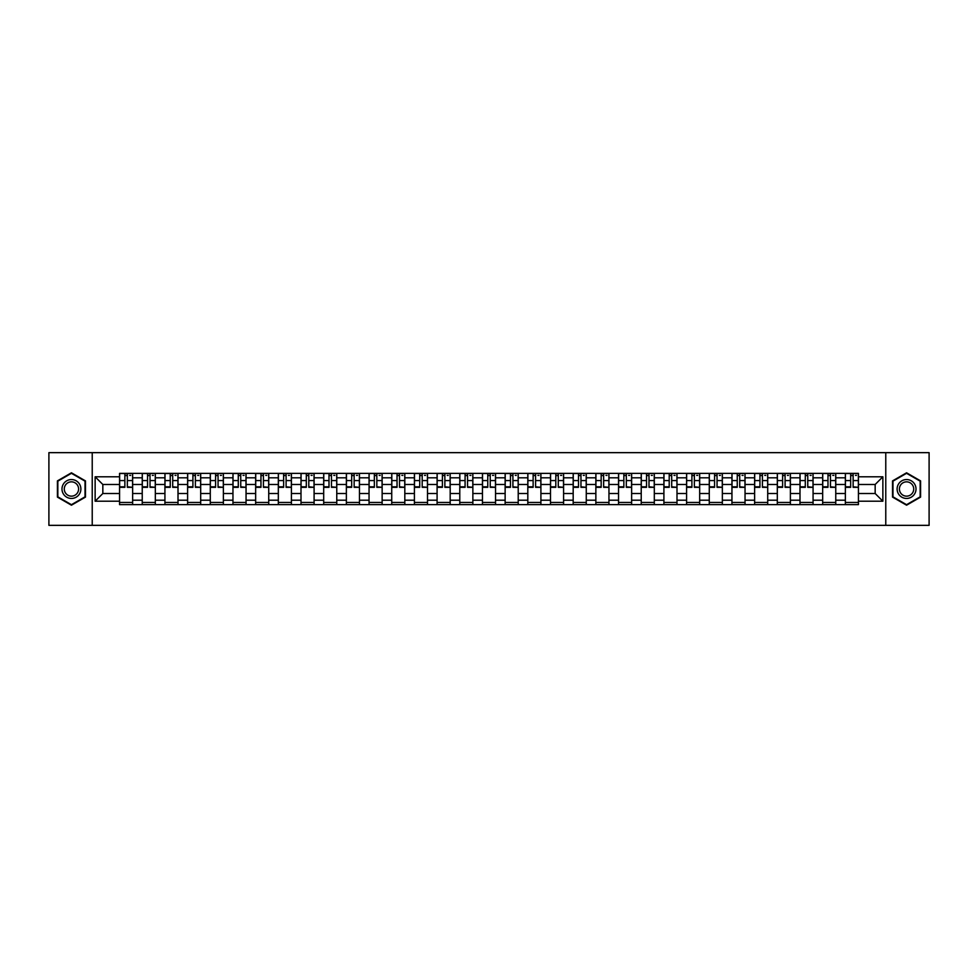 <?xml version="1.0" encoding="UTF-8"?>
<svg xmlns="http://www.w3.org/2000/svg" width="978" height="978" viewBox="0 0 978 978"><rect width="100%" height="100%" fill="white"/><g stroke="black" fill="none" stroke-linecap="round" stroke-linejoin="round"><path stroke-width="1.47" d="M885.775 525.345L929.1 525.345L929.1 452.655L48.9 452.655L48.9 525.345L885.775 525.345L885.775 452.655M142.238 504.624L142.238 477.802L132.641 477.802L132.641 504.624M132.641 477.802L132.641 473.376M142.238 477.802L142.238 473.376M155.331 473.376L155.331 504.624M164.927 504.624L164.927 473.376M178.008 473.376L178.008 504.624M187.605 504.624L187.605 473.376M200.686 473.376L200.686 504.624M210.282 504.624L210.282 473.376M223.375 473.376L223.375 504.624M232.96 504.624L232.96 473.376M246.053 473.376L246.053 504.624M255.649 504.624L255.649 473.376M268.73 473.376L268.73 504.624M278.327 504.624L278.327 473.376M291.407 473.376L291.407 504.624M301.004 504.624L301.004 473.376M314.097 473.376L314.097 504.624M323.694 504.624L323.694 473.376M336.774 473.376L336.774 504.624M346.371 504.624L346.371 473.376M359.452 473.376L359.452 504.624M369.048 504.624L369.048 473.376M382.141 473.376L382.141 504.624M391.738 504.624L391.738 473.376M404.819 473.376L404.819 504.624M414.415 504.624L414.415 473.376M427.496 473.376L427.496 504.624M437.093 504.624L437.093 473.376M450.186 473.376L450.186 504.624M459.782 504.624L459.782 473.376M472.863 473.376L472.863 504.624M482.46 504.624L482.46 473.376M495.54 473.376L495.54 504.624M505.137 504.624L505.137 473.376M518.218 473.376L518.218 504.624M527.814 504.624L527.814 473.376M540.907 473.376L540.907 504.624M550.504 504.624L550.504 473.376M563.585 473.376L563.585 504.624M573.181 504.624L573.181 473.376M586.262 473.376L586.262 504.624M595.859 504.624L595.859 473.376M608.952 473.376L608.952 504.624M618.548 504.624L618.548 473.376M631.629 473.376L631.629 504.624M641.226 504.624L641.226 473.376M654.306 473.376L654.306 504.624M663.903 504.624L663.903 473.376M676.996 473.376L676.996 504.624M686.593 504.624L686.593 473.376M699.673 473.376L699.673 504.624M709.27 504.624L709.27 473.376M722.351 473.376L722.351 504.624M731.947 504.624L731.947 473.376M745.04 473.376L745.04 504.624M754.625 504.624L754.625 473.376M767.718 473.376L767.718 504.624M777.314 504.624L777.314 473.376M790.395 473.376L790.395 504.624M799.992 504.624L799.992 473.376M813.073 473.376L813.073 504.624M822.669 504.624L822.669 473.376M835.762 473.376L835.762 504.624M845.359 504.624L845.359 473.376M845.359 493.511L835.762 493.511M822.669 493.511L813.073 493.511M799.992 493.511L790.395 493.511M777.314 493.511L767.718 493.511M754.625 493.511L745.04 493.511M731.947 493.511L722.351 493.511M709.27 493.511L699.673 493.511M686.593 493.511L676.996 493.511M663.903 493.511L654.306 493.511M641.226 493.511L631.629 493.511M618.548 493.511L608.952 493.511M595.859 493.511L586.262 493.511M573.181 493.511L563.585 493.511M550.504 493.511L540.907 493.511M527.814 493.511L518.218 493.511M505.137 493.511L495.54 493.511M482.46 493.511L472.863 493.511M459.782 493.511L450.186 493.511M437.093 493.511L427.496 493.511M414.415 493.511L404.819 493.511M391.738 493.511L382.141 493.511M369.048 493.511L359.452 493.511M346.371 493.511L336.774 493.511M323.694 493.511L314.097 493.511M301.004 493.511L291.407 493.511M278.327 493.511L268.73 493.511M255.649 493.511L246.053 493.511M232.96 493.511L223.375 493.511M210.282 493.511L200.686 493.511M187.605 493.511L178.008 493.511M164.927 493.511L155.331 493.511M142.238 493.511L132.641 493.511M845.359 484.489L835.762 484.489M822.669 484.489L813.073 484.489M799.992 484.489L790.395 484.489M777.314 484.489L767.718 484.489M754.625 484.489L745.04 484.489M731.947 484.489L722.351 484.489M709.27 484.489L699.673 484.489M686.593 484.489L676.996 484.489M663.903 484.489L654.306 484.489M641.226 484.489L631.629 484.489M618.548 484.489L608.952 484.489M595.859 484.489L586.262 484.489M573.181 484.489L563.585 484.489M550.504 484.489L540.907 484.489M527.814 484.489L518.218 484.489M505.137 484.489L495.54 484.489M482.46 484.489L472.863 484.489M459.782 484.489L450.186 484.489M437.093 484.489L427.496 484.489M414.415 484.489L404.819 484.489M391.738 484.489L382.141 484.489M369.048 484.489L359.452 484.489M346.371 484.489L336.774 484.489M323.694 484.489L314.097 484.489M301.004 484.489L291.407 484.489M278.327 484.489L268.73 484.489M255.649 484.489L246.053 484.489M232.96 484.489L223.375 484.489M210.282 484.489L200.686 484.489M187.605 484.489L178.008 484.489M164.927 484.489L155.331 484.489M142.238 484.489L132.641 484.489M102.837 493.511L119.56 493.511L119.56 484.489L102.837 484.489L102.837 493.511L95.135 501.213L95.135 476.787L119.56 476.787L119.56 484.489M858.439 484.489L858.439 493.511L875.163 493.511L875.163 484.489L858.439 484.489L858.439 473.376L119.56 473.376L119.56 476.787M858.439 476.787L882.865 476.787L882.865 501.213L858.439 501.213L858.439 493.511M119.56 493.511L119.56 504.624L858.439 504.624L858.439 501.213M119.56 501.213L95.135 501.213M92.225 525.345L92.225 452.655M85.465 480.895L71.431 472.802L57.409 480.895L57.409 497.105L71.431 505.198L85.465 497.105L85.465 480.895M920.591 480.895L906.569 472.802L892.535 480.895L892.535 497.105L906.569 505.198L920.591 497.105L920.591 480.895M132.641 502.447L119.56 502.447M124.866 475.552L127.336 475.552M155.331 502.447L142.238 502.447M147.544 475.552L150.025 475.552M178.008 502.447L164.927 502.447M170.233 475.552L172.703 475.552M200.686 502.447L187.605 502.447M192.911 475.552L195.38 475.552M223.375 502.447L210.282 502.447M215.588 475.552L218.057 475.552M246.053 502.447L232.96 502.447M238.277 475.552L240.747 475.552M268.73 502.447L255.649 502.447M260.955 475.552L263.424 475.552M291.407 502.447L278.327 502.447M283.632 475.552L286.102 475.552M314.097 502.447L301.004 502.447M306.31 475.552L308.791 475.552M336.774 502.447L323.694 502.447M328.999 475.552L331.469 475.552M359.452 502.447L346.371 502.447M351.677 475.552L354.146 475.552M382.141 502.447L369.048 502.447M374.354 475.552L376.836 475.552M404.819 502.447L391.738 502.447M397.044 475.552L399.513 475.552M427.496 502.447L414.415 502.447M419.721 475.552L422.19 475.552M450.186 502.447L437.093 502.447M442.398 475.552L444.868 475.552M472.863 502.447L459.782 502.447M465.088 475.552L467.557 475.552M495.54 502.447L482.46 502.447M487.765 475.552L490.235 475.552M518.218 502.447L505.137 502.447M510.443 475.552L512.912 475.552M540.907 502.447L527.814 502.447M533.132 475.552L535.602 475.552M563.585 502.447L550.504 502.447M555.81 475.552L558.279 475.552M586.262 502.447L573.181 502.447M578.487 475.552L580.956 475.552M608.952 502.447L595.859 502.447M601.164 475.552L603.646 475.552M631.629 502.447L618.548 502.447M623.854 475.552L626.323 475.552M654.306 502.447L641.226 502.447M646.531 475.552L649.001 475.552M676.996 502.447L663.903 502.447M669.209 475.552L671.69 475.552M699.673 502.447L686.593 502.447M691.898 475.552L694.368 475.552M722.351 502.447L709.27 502.447M714.576 475.552L717.045 475.552M745.04 502.447L731.947 502.447M737.253 475.552L739.723 475.552M767.718 502.447L754.625 502.447M759.943 475.552L762.412 475.552M790.395 502.447L777.314 502.447M782.62 475.552L785.09 475.552M813.073 502.447L799.992 502.447M805.297 475.552L807.767 475.552M835.762 502.447L822.669 502.447M827.975 475.552L830.456 475.552M858.439 502.447L845.359 502.447M850.664 475.552L853.134 475.552M95.135 476.787L102.837 484.489M875.163 493.511L882.865 501.213M875.163 484.489L882.865 476.787M127.336 486.824L132.568 487.325L127.336 487.325L127.336 473.511L132.568 473.511L129.671 473.511M132.568 486.824L132.568 473.511M124.866 475.406L127.336 475.406M129.671 475.406L130.685 475.406M122.543 473.511L119.634 473.511L119.634 487.325L124.866 487.325L124.866 473.511L122.763 473.511M119.634 473.511L129.451 473.511M150.025 486.824L155.257 487.325L150.025 487.325L150.025 473.511L155.257 473.511L152.348 473.511M155.257 486.824L155.257 473.511M147.544 475.406L150.025 475.406M152.348 475.406L153.363 475.406M145.221 473.511L142.311 473.511L142.311 487.325L147.544 487.325L147.544 473.511L145.441 473.511M142.311 473.511L152.128 473.511M172.703 486.824L177.935 487.325L172.703 487.325L172.703 473.511L177.935 473.511L175.025 473.511M177.935 486.824L177.935 473.511M170.233 475.406L172.703 475.406M175.025 475.406L176.04 475.406M167.898 473.511L165.001 473.511L165.001 487.325L170.233 487.325L170.233 473.511L168.118 473.511M165.001 473.511L174.805 473.511M63.252 493.731A9.45 9.45 0 0 0 76.162 497.179A9.45 9.45 0 0 0 79.621 484.269A9.45 9.45 0 0 0 66.712 480.821A9.45 9.45 0 0 0 63.252 493.731M65.245 492.582A7.152 7.152 0 0 0 75.013 495.198A7.152 7.152 0 0 0 77.629 485.418A7.152 7.152 0 0 0 67.861 482.802A7.152 7.152 0 0 0 65.245 492.582M71.431 473.303L85.025 481.152L85.025 496.848L71.431 504.697L57.836 496.848L57.836 481.152L71.431 473.303M898.379 493.731A9.45 9.45 0 0 0 911.288 497.179A9.45 9.45 0 0 0 914.748 484.269A9.45 9.45 0 0 0 901.838 480.821A9.45 9.45 0 0 0 898.379 493.731M900.371 492.582A7.152 7.152 0 0 0 910.139 495.198A7.152 7.152 0 0 0 912.755 485.418A7.152 7.152 0 0 0 902.987 482.802A7.152 7.152 0 0 0 900.371 492.582M906.569 473.303L920.164 481.152L920.164 496.848L906.569 504.697L892.975 496.848L892.975 481.152L906.569 473.303M195.38 486.824L200.612 487.325L195.38 487.325L195.38 473.511L200.612 473.511L197.703 473.511M200.612 486.824L200.612 473.511M192.911 475.406L195.38 475.406M197.703 475.406L198.73 475.406M190.588 473.511L187.678 473.511L187.678 487.325L192.911 487.325L192.911 473.511L190.808 473.511M187.678 473.511L197.495 473.511M218.057 486.824L223.302 487.325L218.057 487.325L218.057 473.511L223.302 473.511L220.392 473.511M223.302 486.824L223.302 473.511M215.588 475.406L218.057 475.406M220.392 475.406L221.407 475.406M213.265 473.511L210.356 473.511L210.356 487.325L215.588 487.325L215.588 473.511L213.485 473.511M210.356 473.511L220.172 473.511M240.747 486.824L245.979 487.325L240.747 487.325L240.747 473.511L245.979 473.511L243.07 473.511M245.979 486.824L245.979 473.511M238.277 475.406L240.747 475.406M243.07 475.406L244.084 475.406M235.942 473.511L233.033 473.511L233.033 487.325L238.277 487.325L238.277 473.511L236.163 473.511M233.033 473.511L242.85 473.511M263.424 486.824L268.657 487.325L263.424 487.325L263.424 473.511L268.657 473.511L265.747 473.511M268.657 486.824L268.657 473.511M260.955 475.406L263.424 475.406M265.747 475.406L266.774 475.406M258.632 473.511L255.723 473.511L255.723 487.325L260.955 487.325L260.955 473.511L258.84 473.511M255.723 473.511L265.539 473.511M286.102 486.824L291.346 487.325L286.102 487.325L286.102 473.511L291.346 473.511L288.437 473.511M291.346 486.824L291.346 473.511M283.632 475.406L286.102 475.406M288.437 475.406L289.451 475.406M281.309 473.511L278.4 473.511L278.4 487.325L283.632 487.325L283.632 473.511L281.53 473.511M278.4 473.511L288.217 473.511M308.791 486.824L314.024 487.325L308.791 487.325L308.791 473.511L314.024 473.511L311.114 473.511M314.024 486.824L314.024 473.511M306.31 475.406L308.791 475.406M311.114 475.406L312.129 475.406M303.987 473.511L301.077 473.511L301.077 487.325L306.31 487.325L306.31 473.511L304.207 473.511M301.077 473.511L310.894 473.511M331.469 486.824L336.701 487.325L331.469 487.325L331.469 473.511L336.701 473.511L333.791 473.511M336.701 486.824L336.701 473.511M328.999 475.406L331.469 475.406M333.791 475.406L334.818 475.406M326.676 473.511L323.767 473.511L323.767 487.325L328.999 487.325L328.999 473.511L326.884 473.511M323.767 473.511L333.571 473.511M354.146 486.824L359.378 487.325L354.146 487.325L354.146 473.511L359.378 473.511L356.481 473.511M359.378 486.824L359.378 473.511M351.677 475.406L354.146 475.406M356.481 475.406L357.496 475.406M349.354 473.511L346.444 473.511L346.444 487.325L351.677 487.325L351.677 473.511L349.574 473.511M346.444 473.511L356.261 473.511M376.836 486.824L382.068 487.325L376.836 487.325L376.836 473.511L382.068 473.511L379.158 473.511M382.068 486.824L382.068 473.511M374.354 475.406L376.836 475.406M379.158 475.406L380.173 475.406M372.031 473.511L369.122 473.511L369.122 487.325L374.354 487.325L374.354 473.511L372.251 473.511M369.122 473.511L378.938 473.511M399.513 486.824L404.745 487.325L399.513 487.325L399.513 473.511L404.745 473.511L401.836 473.511M404.745 486.824L404.745 473.511M397.044 475.406L399.513 475.406M401.836 475.406L402.85 475.406M394.709 473.511L391.811 473.511L391.811 487.325L397.044 487.325L397.044 473.511L394.929 473.511M391.811 473.511L401.616 473.511M422.19 486.824L427.423 487.325L422.19 487.325L422.19 473.511L427.423 473.511L424.513 473.511M427.423 486.824L427.423 473.511M419.721 475.406L422.19 475.406M424.513 475.406L425.54 475.406M417.398 473.511L414.489 473.511L414.489 487.325L419.721 487.325L419.721 473.511L417.618 473.511M414.489 473.511L424.305 473.511M444.868 486.824L450.112 487.325L444.868 487.325L444.868 473.511L450.112 473.511L447.203 473.511M450.112 486.824L450.112 473.511M442.398 475.406L444.868 475.406M447.203 475.406L448.217 475.406M440.076 473.511L437.166 473.511L437.166 487.325L442.398 487.325L442.398 473.511L440.296 473.511M437.166 473.511L446.983 473.511M467.557 486.824L472.79 487.325L467.557 487.325L467.557 473.511L472.79 473.511L469.88 473.511M472.79 486.824L472.79 473.511M465.088 475.406L467.557 475.406M469.88 475.406L470.895 475.406M462.753 473.511L459.843 473.511L459.843 487.325L465.088 487.325L465.088 473.511L462.973 473.511M459.843 473.511L469.66 473.511M490.235 486.824L495.467 487.325L490.235 487.325L490.235 473.511L495.467 473.511L492.557 473.511M495.467 486.824L495.467 473.511M487.765 475.406L490.235 475.406M492.557 475.406L493.584 475.406M485.443 473.511L482.533 473.511L482.533 487.325L487.765 487.325L487.765 473.511L485.65 473.511M482.533 473.511L492.35 473.511M512.912 486.824L518.157 487.325L512.912 487.325L512.912 473.511L518.157 473.511L515.247 473.511M518.157 486.824L518.157 473.511M510.443 475.406L512.912 475.406M515.247 475.406L516.262 475.406M508.12 473.511L505.21 473.511L505.21 487.325L510.443 487.325L510.443 473.511L508.34 473.511M505.21 473.511L515.027 473.511M535.602 486.824L540.834 487.325L535.602 487.325L535.602 473.511L540.834 473.511L537.924 473.511M540.834 486.824L540.834 473.511M533.132 475.406L535.602 475.406M537.924 475.406L538.939 475.406M530.797 473.511L527.888 473.511L527.888 487.325L533.132 487.325L533.132 473.511L531.017 473.511M527.888 473.511L537.704 473.511M558.279 486.824L563.511 487.325L558.279 487.325L558.279 473.511L563.511 473.511L560.602 473.511M563.511 486.824L563.511 473.511M555.81 475.406L558.279 475.406M560.602 475.406L561.629 475.406M553.487 473.511L550.577 473.511L550.577 487.325L555.81 487.325L555.81 473.511L553.695 473.511M550.577 473.511L560.382 473.511M580.956 486.824L586.189 487.325L580.956 487.325L580.956 473.511L586.189 473.511L583.291 473.511M586.189 486.824L586.189 473.511M578.487 475.406L580.956 475.406M583.291 475.406L584.306 475.406M576.164 473.511L573.255 473.511L573.255 487.325L578.487 487.325L578.487 473.511L576.384 473.511M573.255 473.511L583.071 473.511M603.646 486.824L608.878 487.325L603.646 487.325L603.646 473.511L608.878 473.511L605.969 473.511M608.878 486.824L608.878 473.511M601.164 475.406L603.646 475.406M605.969 475.406L606.983 475.406M598.842 473.511L595.932 473.511L595.932 487.325L601.164 487.325L601.164 473.511L599.062 473.511M595.932 473.511L605.749 473.511M626.323 486.824L631.556 487.325L626.323 487.325L626.323 473.511L631.556 473.511L628.646 473.511M631.556 486.824L631.556 473.511M623.854 475.406L626.323 475.406M628.646 475.406L629.661 475.406M621.519 473.511L618.622 473.511L618.622 487.325L623.854 487.325L623.854 473.511L621.739 473.511M618.622 473.511L628.426 473.511M649.001 486.824L654.233 487.325L649.001 487.325L649.001 473.511L654.233 473.511L651.324 473.511M654.233 486.824L654.233 473.511M646.531 475.406L649.001 475.406M651.324 475.406L652.35 475.406M644.209 473.511L641.299 473.511L641.299 487.325L646.531 487.325L646.531 473.511L644.429 473.511M641.299 473.511L651.116 473.511M671.69 486.824L676.923 487.325L671.69 487.325L671.69 473.511L676.923 473.511L674.013 473.511M676.923 486.824L676.923 473.511M669.209 475.406L671.69 475.406M674.013 475.406L675.028 475.406M666.886 473.511L663.976 473.511L663.976 487.325L669.209 487.325L669.209 473.511L667.106 473.511M663.976 473.511L673.793 473.511M694.368 486.824L699.6 487.325L694.368 487.325L694.368 473.511L699.6 473.511L696.691 473.511M699.6 486.824L699.6 473.511M691.898 475.406L694.368 475.406M696.691 475.406L697.705 475.406M689.563 473.511L686.654 473.511L686.654 487.325L691.898 487.325L691.898 473.511L689.783 473.511M686.654 473.511L696.47 473.511M717.045 486.824L722.277 487.325L717.045 487.325L717.045 473.511L722.277 473.511L719.368 473.511M722.277 486.824L722.277 473.511M714.576 475.406L717.045 475.406M719.368 475.406L720.395 475.406M712.253 473.511L709.343 473.511L709.343 487.325L714.576 487.325L714.576 473.511L712.461 473.511M709.343 473.511L719.16 473.511M739.723 486.824L744.967 487.325L739.723 487.325L739.723 473.511L744.967 473.511L742.058 473.511M744.967 486.824L744.967 473.511M737.253 475.406L739.723 475.406M742.058 475.406L743.072 475.406M734.93 473.511L732.021 473.511L732.021 487.325L737.253 487.325L737.253 473.511L735.15 473.511M732.021 473.511L741.837 473.511M762.412 486.824L767.644 487.325L762.412 487.325L762.412 473.511L767.644 473.511L764.735 473.511M767.644 486.824L767.644 473.511M759.943 475.406L762.412 475.406M764.735 475.406L765.75 475.406M757.608 473.511L754.698 473.511L754.698 487.325L759.943 487.325L759.943 473.511L757.828 473.511M754.698 473.511L764.515 473.511M785.09 486.824L790.322 487.325L785.09 487.325L785.09 473.511L790.322 473.511L787.412 473.511M790.322 486.824L790.322 473.511M782.62 475.406L785.09 475.406M787.412 475.406L788.439 475.406M780.297 473.511L777.388 473.511L777.388 487.325L782.62 487.325L782.62 473.511L780.505 473.511M777.388 473.511L787.192 473.511M807.767 486.824L812.999 487.325L807.767 487.325L807.767 473.511L812.999 473.511L810.102 473.511M812.999 486.824L812.999 473.511M805.297 475.406L807.767 475.406M810.102 475.406L811.117 475.406M802.975 473.511L800.065 473.511L800.065 487.325L805.297 487.325L805.297 473.511L803.195 473.511M800.065 473.511L809.882 473.511M830.456 486.824L835.689 487.325L830.456 487.325L830.456 473.511L835.689 473.511L832.779 473.511M835.689 486.824L835.689 473.511M827.975 475.406L830.456 475.406M832.779 475.406L833.794 475.406M825.652 473.511L822.742 473.511L822.742 487.325L827.975 487.325L827.975 473.511L825.872 473.511M822.742 473.511L832.559 473.511M853.134 486.824L858.366 487.325L853.134 487.325L853.134 473.511L858.366 473.511L855.457 473.511M858.366 486.824L858.366 473.511M850.664 475.406L853.134 475.406M855.457 475.406L856.471 475.406M848.329 473.511L845.432 473.511L845.432 487.325L850.664 487.325L850.664 473.511L848.549 473.511M845.432 473.511L855.237 473.511M822.669 477.802L813.073 477.802M799.992 477.802L790.395 477.802M777.314 477.802L767.718 477.802M754.625 477.802L745.04 477.802M731.947 477.802L722.351 477.802M709.27 477.802L699.673 477.802M686.593 477.802L676.996 477.802M663.903 477.802L654.306 477.802M641.226 477.802L631.629 477.802M618.548 477.802L608.952 477.802M595.859 477.802L586.262 477.802M573.181 477.802L563.585 477.802M550.504 477.802L540.907 477.802M527.814 477.802L518.218 477.802M505.137 477.802L495.54 477.802M482.46 477.802L472.863 477.802M459.782 477.802L450.186 477.802M437.093 477.802L427.496 477.802M414.415 477.802L404.819 477.802M391.738 477.802L382.141 477.802M369.048 477.802L359.452 477.802M346.371 477.802L336.774 477.802M323.694 477.802L314.097 477.802M301.004 477.802L291.407 477.802M278.327 477.802L268.73 477.802M255.649 477.802L246.053 477.802M232.96 477.802L223.375 477.802M210.282 477.802L200.686 477.802M187.605 477.802L178.008 477.802M164.927 477.802L155.331 477.802M845.359 477.802L835.762 477.802M822.669 500.198L813.073 500.198M799.992 500.198L790.395 500.198M777.314 500.198L767.718 500.198M754.625 500.198L745.04 500.198M731.947 500.198L722.351 500.198M709.27 500.198L699.673 500.198M686.593 500.198L676.996 500.198M663.903 500.198L654.306 500.198M641.226 500.198L631.629 500.198M618.548 500.198L608.952 500.198M595.859 500.198L586.262 500.198M573.181 500.198L563.585 500.198M550.504 500.198L540.907 500.198M527.814 500.198L518.218 500.198M505.137 500.198L495.54 500.198M482.46 500.198L472.863 500.198M459.782 500.198L450.186 500.198M437.093 500.198L427.496 500.198M414.415 500.198L404.819 500.198M391.738 500.198L382.141 500.198M369.048 500.198L359.452 500.198M346.371 500.198L336.774 500.198M323.694 500.198L314.097 500.198M301.004 500.198L291.407 500.198M278.327 500.198L268.73 500.198M255.649 500.198L246.053 500.198M232.96 500.198L223.375 500.198M210.282 500.198L200.686 500.198M187.605 500.198L178.008 500.198M164.927 500.198L155.331 500.198M142.238 500.198L132.641 500.198M845.359 500.198L835.762 500.198M127.336 480.577L132.568 480.577M119.634 486.824L124.866 486.824M119.634 480.577L124.866 480.577M150.025 480.577L155.257 480.577M142.311 486.824L147.544 486.824M142.311 480.577L147.544 480.577M172.703 480.577L177.935 480.577M165.001 486.824L170.233 486.824M165.001 480.577L170.233 480.577M195.38 480.577L200.612 480.577M187.678 486.824L192.911 486.824M187.678 480.577L192.911 480.577M218.057 480.577L223.302 480.577M210.356 486.824L215.588 486.824M210.356 480.577L215.588 480.577M240.747 480.577L245.979 480.577M233.033 486.824L238.277 486.824M233.033 480.577L238.277 480.577M263.424 480.577L268.657 480.577M255.723 486.824L260.955 486.824M255.723 480.577L260.955 480.577M286.102 480.577L291.346 480.577M278.4 486.824L283.632 486.824M278.4 480.577L283.632 480.577M308.791 480.577L314.024 480.577M301.077 486.824L306.31 486.824M301.077 480.577L306.31 480.577M331.469 480.577L336.701 480.577M323.767 486.824L328.999 486.824M323.767 480.577L328.999 480.577M354.146 480.577L359.378 480.577M346.444 486.824L351.677 486.824M346.444 480.577L351.677 480.577M376.836 480.577L382.068 480.577M369.122 486.824L374.354 486.824M369.122 480.577L374.354 480.577M399.513 480.577L404.745 480.577M391.811 486.824L397.044 486.824M391.811 480.577L397.044 480.577M422.19 480.577L427.423 480.577M414.489 486.824L419.721 486.824M414.489 480.577L419.721 480.577M444.868 480.577L450.112 480.577M437.166 486.824L442.398 486.824M437.166 480.577L442.398 480.577M467.557 480.577L472.79 480.577M459.843 486.824L465.088 486.824M459.843 480.577L465.088 480.577M490.235 480.577L495.467 480.577M482.533 486.824L487.765 486.824M482.533 480.577L487.765 480.577M512.912 480.577L518.157 480.577M505.21 486.824L510.443 486.824M505.21 480.577L510.443 480.577M535.602 480.577L540.834 480.577M527.888 486.824L533.132 486.824M527.888 480.577L533.132 480.577M558.279 480.577L563.511 480.577M550.577 486.824L555.81 486.824M550.577 480.577L555.81 480.577M580.956 480.577L586.189 480.577M573.255 486.824L578.487 486.824M573.255 480.577L578.487 480.577M603.646 480.577L608.878 480.577M595.932 486.824L601.164 486.824M595.932 480.577L601.164 480.577M626.323 480.577L631.556 480.577M618.622 486.824L623.854 486.824M618.622 480.577L623.854 480.577M649.001 480.577L654.233 480.577M641.299 486.824L646.531 486.824M641.299 480.577L646.531 480.577M671.69 480.577L676.923 480.577M663.976 486.824L669.209 486.824M663.976 480.577L669.209 480.577M694.368 480.577L699.6 480.577M686.654 486.824L691.898 486.824M686.654 480.577L691.898 480.577M717.045 480.577L722.277 480.577M709.343 486.824L714.576 486.824M709.343 480.577L714.576 480.577M739.723 480.577L744.967 480.577M732.021 486.824L737.253 486.824M732.021 480.577L737.253 480.577M762.412 480.577L767.644 480.577M754.698 486.824L759.943 486.824M754.698 480.577L759.943 480.577M785.09 480.577L790.322 480.577M777.388 486.824L782.62 486.824M777.388 480.577L782.62 480.577M807.767 480.577L812.999 480.577M800.065 486.824L805.297 486.824M800.065 480.577L805.297 480.577M830.456 480.577L835.689 480.577M822.742 486.824L827.975 486.824M822.742 480.577L827.975 480.577M853.134 480.577L858.366 480.577M845.432 486.824L850.664 486.824M845.432 480.577L850.664 480.577"/></g></svg>
